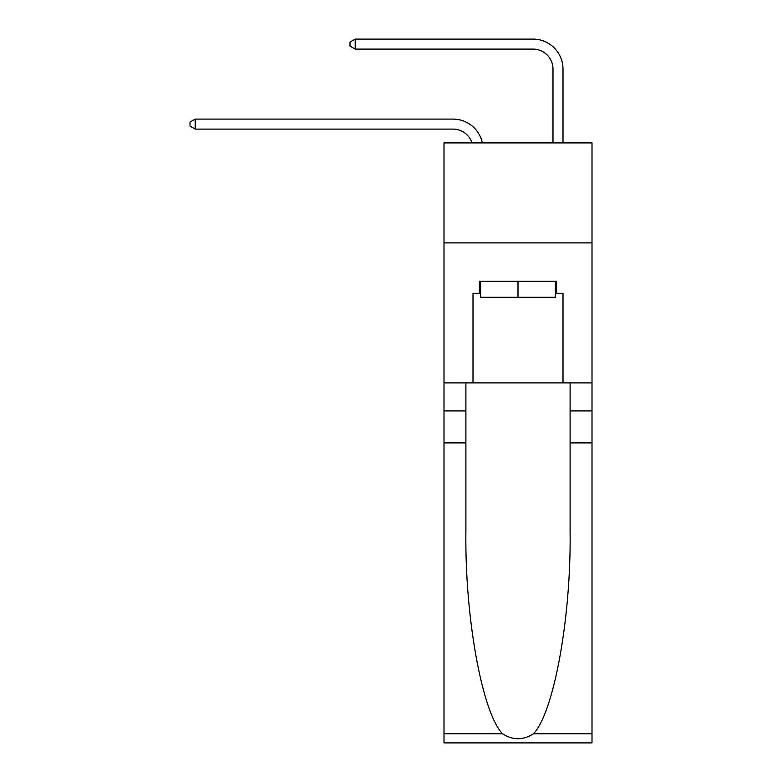 <?xml version="1.0" encoding="UTF-8"?>
<svg xmlns="http://www.w3.org/2000/svg" width="782" height="782" viewBox="0 0 782 782"><rect width="100%" height="100%" fill="white"/><g stroke="black" fill="none" stroke-linecap="round" stroke-linejoin="round"><path stroke-width="1.17" d="M592.003 242.899L592.003 142.901L444 142.901L444 242.899L592.003 242.899L592.003 382.897L563.001 382.897L563.001 293.299L556.598 293.299L556.598 281.295L479.395 281.295L479.395 293.299L480.598 293.299M453.003 129.098A20 20 -34.5 0 1 472.015 142.901A20 20 -33.7 0 0 453.003 129.098L195.197 129.098L189.997 126.098L189.997 122.1L195.197 119.099L453.003 119.099A29.999 29.999 145.5 0 1 482.357 142.901M553.001 142.901L553.001 69.099A20 20 135.5 0 0 533.001 49.1L355.204 49.1L350.004 46.099L350.004 42.101L355.204 39.1L533.001 39.1A29.999 29.999 44.6 0 1 563.001 69.099L563.001 142.901M555.396 281.295L555.396 297.297L480.598 297.297L480.598 281.295M517.997 281.295L517.997 297.297M533.471 733.77L592.003 733.77L592.003 742.9L444 742.9L444 442.895L465.896 442.895L465.896 532.092C464.84 617.34 482.132 712.578 502.523 733.77C512.836 740.349 523.148 740.349 533.471 733.77C553.871 712.578 571.163 617.34 570.098 532.092L570.098 382.897M570.098 442.895L592.003 442.895L592.003 382.897M444 442.895L444 242.899M465.896 382.897L465.896 442.895M592.003 733.77L592.003 442.895M444 382.897L473.002 382.897L473.002 293.299L479.395 293.299M473.002 382.897L563.001 382.897M555.396 293.299L556.598 293.299M553.001 69.099A20 20 -135.4 0 0 533.001 49.1A20 20 -135.4 0 1 553.001 69.099A20 20 -135.4 0 0 533.001 49.1A20 20 -135.4 0 1 553.001 69.099A20 20 -135.4 0 0 533.001 49.1A20 20 -135.4 0 1 553.001 69.099A20 20 -135.4 0 0 533.001 49.1A20 20 -135.4 0 1 553.001 69.099A20 20 -135.4 0 0 533.001 49.1A20 20 -135.4 0 1 553.001 69.099A20 20 -135.4 0 0 533.001 49.1A20 20 -135.4 0 1 553.001 69.099A20 20 -135.4 0 0 533.001 49.1A20 20 -135.4 0 1 553.001 69.099A20 20 -135.4 0 0 533.001 49.1A20 20 -135.4 0 1 553.001 69.099A20 20 -135.4 0 0 533.001 49.1A20 20 -135.4 0 1 553.001 69.099A20 20 -135.4 0 0 533.001 49.1A20 20 -135.4 0 1 553.001 69.099A20 20 -135.4 0 0 533.001 49.1A20 20 -135.4 0 1 553.001 69.099M195.197 119.099L195.197 129.098M355.204 39.1L355.204 49.1M570.098 410.902L592.003 410.902M465.896 410.902L444 410.902M444 733.77L502.523 733.77"/></g></svg>
